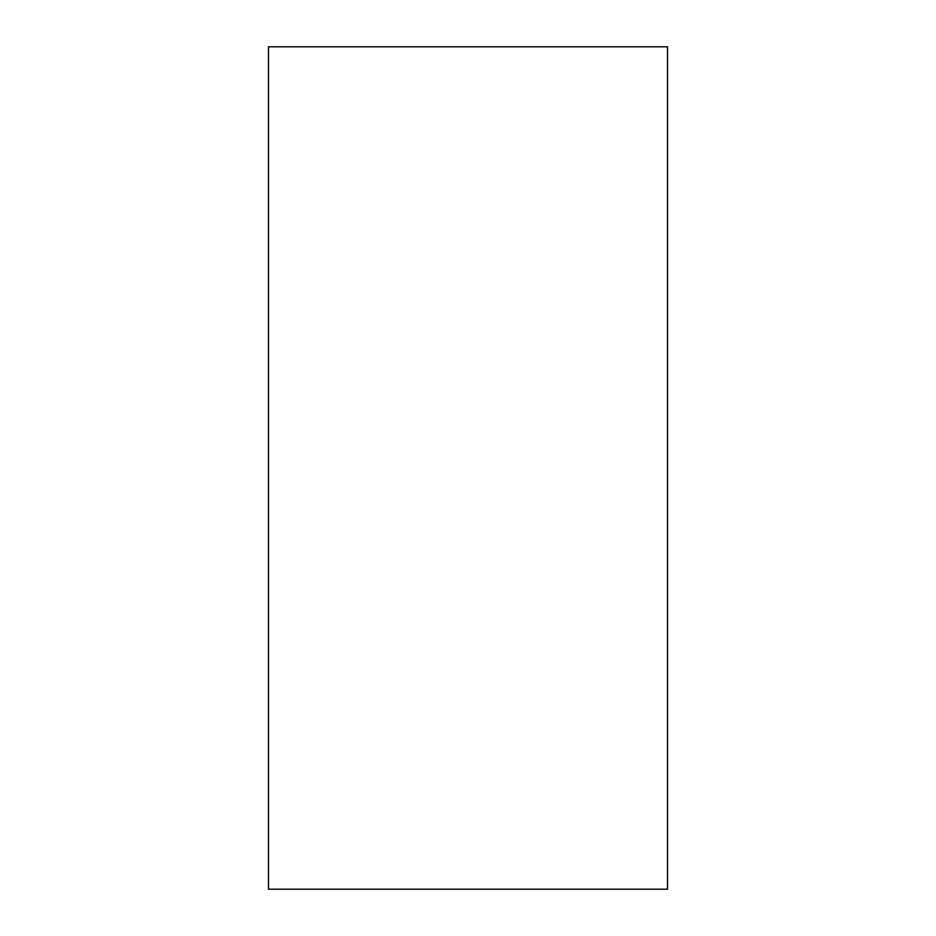 <?xml version="1.0" encoding="UTF-8"?>
<svg xmlns="http://www.w3.org/2000/svg" width="936" height="936" viewBox="0 0 936 936"><rect width="100%" height="100%" fill="white"/><g stroke="black" fill="none" stroke-linecap="round" stroke-linejoin="round"><path stroke-width="1.4" d="M667.52 889.2L667.52 46.8L268.48 46.8L268.48 889.2L667.52 889.2L667.52 46.8L268.48 46.8L268.48 889.2L667.52 889.2"/></g></svg>
